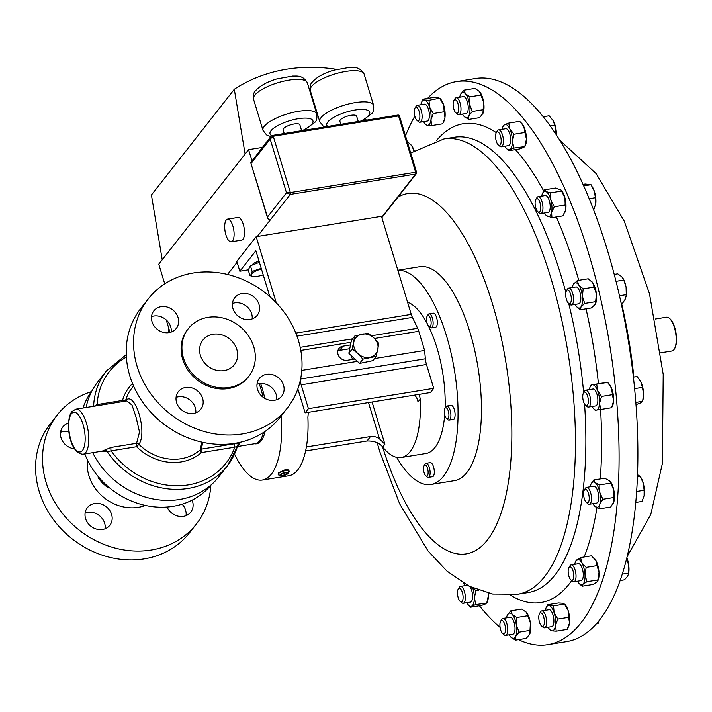 <?xml version="1.0" encoding="UTF-8"?>
<svg xmlns="http://www.w3.org/2000/svg" width="712" height="712" viewBox="0 0 712 712"><rect width="100%" height="100%" fill="white"/><g stroke="black" fill="none" stroke-linecap="round" stroke-linejoin="round"><path stroke-width="1.07" d="M85.111 513.076A14.258 12.424 -141.9 0 1 87.701 512.364A14.258 12.424 -141.9 0 1 105.118 528.767M94.643 503.517A14.258 12.424 -141.9 0 1 109.541 510.192A14.258 12.424 -141.9 0 1 109.808 525.296A14.258 12.424 -141.9 0 1 102.537 529.479A14.258 12.424 -141.9 0 1 87.629 522.795A14.258 12.424 -141.9 0 1 87.371 507.701A14.258 12.424 -141.9 0 1 94.643 503.517M60.564 432.291A14.258 12.424 -141.9 0 1 63.154 431.579A14.258 12.424 -141.9 0 1 68.931 431.881M182.139 504.203A14.258 12.424 -141.9 0 1 186.046 515.639M192.133 500.153A14.258 12.424 -141.9 0 1 190.736 512.168A14.258 12.424 -141.9 0 1 183.456 516.351A14.258 12.424 -141.9 0 1 167.08 507.033M242.035 293.531A14.258 12.424 38.1 0 0 234.755 297.714A14.258 12.424 38.1 0 0 235.022 312.817A14.258 12.424 38.1 0 0 249.921 319.501A14.258 12.424 38.1 0 0 257.201 315.318A14.258 12.424 38.1 0 0 256.934 300.215A14.258 12.424 38.1 0 0 242.035 293.531M232.459 303.463A14.258 12.424 -141.9 0 1 234.693 302.885A14.258 12.424 -141.9 0 1 252.164 318.923M161.108 306.667A14.258 12.424 38.1 0 0 153.828 310.85A14.258 12.424 38.1 0 0 154.095 325.945A14.258 12.424 38.1 0 0 168.993 332.629A14.258 12.424 38.1 0 0 176.273 328.446A14.258 12.424 38.1 0 0 176.006 313.342A14.258 12.424 38.1 0 0 161.108 306.667M151.531 316.6A14.258 12.424 -141.9 0 1 153.774 316.021A14.258 12.424 -141.9 0 1 171.236 332.05M185.654 387.453A14.258 12.424 38.1 0 0 178.374 391.636A14.258 12.424 38.1 0 0 178.641 406.739A14.258 12.424 38.1 0 0 193.539 413.414A14.258 12.424 38.1 0 0 200.82 409.231A14.258 12.424 38.1 0 0 200.553 394.137A14.258 12.424 38.1 0 0 185.654 387.453M176.078 397.385A14.258 12.424 -141.9 0 1 178.32 396.807A14.258 12.424 -141.9 0 1 195.782 412.835M266.573 374.316A14.258 12.424 38.1 0 0 259.302 378.508A14.258 12.424 38.1 0 0 259.568 393.603A14.258 12.424 38.1 0 0 274.467 400.286A14.258 12.424 38.1 0 0 281.738 396.103A14.258 12.424 38.1 0 0 281.48 381A14.258 12.424 38.1 0 0 266.573 374.316M256.996 384.257A14.258 12.424 -141.9 0 1 259.239 383.679A14.258 12.424 -141.9 0 1 276.71 399.708M213.093 334.24A19.963 17.391 38.1 0 0 202.911 340.096A19.963 17.391 38.1 0 0 203.276 361.242A19.963 17.391 38.1 0 0 224.138 370.596A19.963 17.391 38.1 0 0 234.328 364.74A19.963 17.391 38.1 0 0 233.954 343.593A19.963 17.391 38.1 0 0 213.093 334.24M288.636 471.335C289.357 469.938 288.111 469.431 284.88 469.822L278.232 473.017L278.187 474.539A5.705 1.753 163.1 0 0 278.65 474.993L280.199 475.723A4.361 1.335 163.1 0 0 282.869 475.767A4.361 1.335 163.1 0 0 288.093 473.329A4.361 1.335 163.1 0 0 285.174 472.457A4.361 1.335 163.1 0 0 280.857 474.058A4.361 1.335 163.1 0 0 280.199 475.723M288.093 473.329L288.974 471.86A5.705 1.753 163.1 0 0 289.108 471.228A5.705 1.753 163.1 0 0 285.156 470.721A5.705 1.753 163.1 0 0 278.187 474.539M57.218 414.998L50.276 423.845A88.395 77.021 38.1 0 0 51.905 517.455A88.395 77.021 38.1 0 0 144.287 558.876A88.395 77.021 38.1 0 0 189.392 532.941L196.334 524.085A88.395 77.021 -141.9 0 1 151.229 550.02A88.395 77.021 -141.9 0 1 58.847 508.599A88.395 77.021 -141.9 0 1 57.218 414.998A88.395 77.021 -141.9 0 1 91.51 391.609M91.715 391.333A75.864 66.1 38.1 0 0 82.975 408.02M84.799 453.953A75.864 66.1 38.1 0 0 173.078 506.321A75.864 66.1 38.1 0 0 211.09 484.934M424.13 465.657L425.055 464.117A7.129 2.723 80.8 0 1 426.061 463.307A7.129 2.723 80.8 0 1 429.06 466.689A7.129 2.723 80.8 0 1 428.348 477.378A7.129 2.723 80.8 0 1 427.129 476.933L425.767 475.758A5.625 2.154 80.8 0 1 424.37 473.444A5.625 2.154 80.8 0 1 424.13 465.657A5.625 2.154 80.8 0 1 427.289 467.686A5.625 2.154 80.8 0 1 427.992 474.13A5.625 2.154 80.8 0 1 425.767 475.758M428.348 477.378L432.531 476.702A7.129 2.723 -99.2 0 0 433.243 466.013A7.129 2.723 -99.2 0 0 430.244 462.622L426.061 463.307M444.92 408.377L445.837 406.837A7.129 2.723 80.8 0 1 446.851 406.027A7.129 2.723 80.8 0 1 446.958 406.018A7.129 2.723 80.8 0 1 450.705 412.773A7.129 2.723 80.8 0 1 449.13 420.098A7.129 2.723 80.8 0 1 449.023 420.116A7.129 2.723 80.8 0 1 447.919 419.653L446.558 418.478A5.625 2.154 80.8 0 1 444.493 413.627A5.625 2.154 80.8 0 1 444.92 408.377A5.625 2.154 80.8 0 1 445.801 407.727A5.625 2.154 80.8 0 1 448.774 413.165A5.625 2.154 80.8 0 1 447.43 418.843A5.625 2.154 80.8 0 1 446.558 418.478M453.206 419.439A7.129 2.723 -99.2 0 0 453.313 419.421A7.129 2.723 -99.2 0 0 454.888 412.088A7.129 2.723 -99.2 0 0 451.141 405.333A7.129 2.723 -99.2 0 0 451.025 405.351A7.129 2.723 -99.2 0 0 450.918 405.368M427.147 316.208L428.063 314.668A7.129 2.723 80.8 0 1 429.078 313.85A7.129 2.723 80.8 0 1 432.024 317.116A7.129 2.723 80.8 0 1 433.101 324.28A7.129 2.723 80.8 0 1 431.356 327.929A7.129 2.723 80.8 0 1 430.146 327.476L428.784 326.31A5.625 2.154 80.8 0 1 426.568 318.433A5.625 2.154 80.8 0 1 427.147 316.208A5.625 2.154 80.8 0 1 429.852 317.205A5.625 2.154 80.8 0 1 431.116 323.791A5.625 2.154 80.8 0 1 428.784 326.31M431.356 327.929L435.539 327.253A7.129 2.723 -99.2 0 0 437.284 323.604A7.129 2.723 -99.2 0 0 436.207 316.431A7.129 2.723 -99.2 0 0 433.261 313.173L429.078 313.85M397.857 270.257L419.662 266.724A108.366 41.447 80.8 0 1 439.028 274.334A108.366 41.447 80.8 0 1 480.76 390.888A108.366 41.447 80.8 0 1 454.381 480.662L430.974 484.463A108.366 41.447 80.8 0 1 411.607 476.853A108.366 41.447 80.8 0 1 396.691 457.362M397.875 270.337A108.366 41.447 80.8 0 1 415.621 278.134A108.366 41.447 80.8 0 1 457.353 394.688A108.366 41.447 80.8 0 1 430.974 484.463M252.511 264.962A5.705 1.753 -16.9 0 1 252.609 264.464A5.705 1.753 -16.9 0 1 259.079 261.268M261.438 269.038A9.986 3.071 163.1 0 0 251.327 274.351A9.986 3.071 163.1 0 0 253.321 276.461A9.986 3.071 163.1 0 0 263.2 274.823M259.39 262.31L250.419 265.772L252.137 271.423L251.292 274.343L249.965 275.642L253.321 276.461M207.966 317.356A38.51 33.553 -141.9 0 1 248.212 335.397A38.51 33.553 -141.9 0 1 248.924 376.185A38.51 33.553 -141.9 0 1 229.273 387.479A38.51 33.553 -141.9 0 1 189.018 369.439A38.51 33.553 -141.9 0 1 188.315 328.65A38.51 33.553 -141.9 0 1 207.966 317.356M248.924 376.185L248.096 377.235A38.51 33.553 -141.9 0 1 228.436 388.538A38.51 33.553 -141.9 0 1 188.19 370.489A38.51 33.553 -141.9 0 1 187.478 329.709L188.315 328.65M193.335 272.99A88.395 77.021 -141.9 0 1 285.717 314.41A88.395 77.021 -141.9 0 1 287.345 408.02A88.395 77.021 -141.9 0 1 242.24 433.955A88.395 77.021 -141.9 0 1 149.858 392.535A88.395 77.021 -141.9 0 1 148.23 298.933A88.395 77.021 -141.9 0 1 193.335 272.99M148.23 298.933L140.887 308.287A88.395 77.021 38.1 0 0 142.525 401.888A88.395 77.021 38.1 0 0 234.907 443.318A88.395 77.021 38.1 0 0 280.012 417.374L287.345 408.02M254.407 443.772A40.29 15.415 -99.2 0 0 261.206 440.71A40.29 15.415 -99.2 0 0 265.184 431.312M264.704 398.337A40.29 15.415 -99.2 0 0 260.601 383.528M202.715 442.312L201.389 449.13A2.741 2.554 -13.6 0 0 200.17 449.904L201.905 442.134M237.461 446.273A76.887 66.99 -141.9 0 1 227.342 465.897L237.541 446.166L234.809 447.18A2.741 1.05 80.8 0 1 234.827 443.701L239.232 443.932L239.277 444.706L237.488 446.335M83.09 454.229C68.735 453.375 65.032 420.543 71.734 411.741L75.784 409.186A22.811 8.731 80.8 0 1 87.309 426.533A22.811 8.731 80.8 0 1 85.751 452.485A22.811 8.731 80.8 0 1 83.09 454.229L102.101 451.15L111.143 447.412A2.741 1.05 -99.2 0 0 111.161 450.838L107.165 451.568L99.217 451.613M94.198 406.205L97.108 404.576L122.535 400.447A2.741 1.264 -164.5 0 0 125.597 400.571C134.933 390.007 147.749 432.202 138.893 444.332A2.741 1.976 43.4 0 0 136.579 443.291L139.525 432.059L136.134 417.446L132.031 405.137L126.78 400.918L75.784 409.186M104.379 450.162A2.741 2.421 -128.7 0 1 107.165 451.568A76.887 66.99 -141.9 0 0 188.101 488.459A76.887 66.99 -141.9 0 0 227.342 465.897L218.673 476.942A76.887 66.99 -141.9 0 1 179.442 499.504A76.887 66.99 -141.9 0 1 92.711 452.672M168.744 332.664A15.771 13.742 -141.9 0 1 168.655 327.894M226.22 220.017A11.481 4.388 -99.2 0 0 225.428 233.073A11.481 4.388 -99.2 0 0 231.231 241.795A11.481 4.388 -99.2 0 0 232.566 240.923A11.481 4.388 -99.2 0 0 233.358 227.867A11.481 4.388 -99.2 0 0 227.555 219.136A11.481 4.388 -99.2 0 0 226.22 220.017M231.231 241.795L241.635 240.113A11.481 4.388 -99.2 0 0 242.97 239.232A11.481 4.388 -99.2 0 0 243.762 226.176A11.481 4.388 -99.2 0 0 237.959 217.454L227.555 219.136M340.817 124.324L339.873 121.227A8.749 2.688 -16.9 0 1 340.265 119.972A8.749 2.688 -16.9 0 1 349.2 115.638A8.749 2.688 -16.9 0 1 356.623 116.136L358.252 121.494M284.204 133.509L283.109 129.904A8.749 2.688 -16.9 0 1 283.501 128.658A8.749 2.688 -16.9 0 1 292.436 124.324A8.749 2.688 -16.9 0 1 299.85 124.823L301.63 130.679M547.822 644.627L566.619 641.583A285.183 109.078 -99.2 0 0 635.166 394.546A285.183 109.078 -99.2 0 0 475.269 78.569L456.472 81.622A285.183 109.078 80.8 0 1 591.485 263.128A285.183 109.078 80.8 0 1 600.706 585.433A285.183 109.078 80.8 0 1 547.822 644.627A285.183 109.078 80.8 0 1 518.496 639.607M660.807 352.796L671.941 350.989A17.115 6.542 -99.2 0 0 674.362 349.04A17.115 6.542 -99.2 0 0 676.053 336.171A17.115 6.542 -99.2 0 0 669.378 318.291A17.115 6.542 -99.2 0 0 666.459 317.214L655.209 319.038M669.378 318.291L669.992 318.825A16.429 6.283 80.8 0 1 676.4 335.984A16.429 6.283 80.8 0 1 674.78 348.346L674.362 349.04M496.3 132.592L497.332 130.857A8.553 3.275 80.8 0 1 497.697 130.367A8.553 3.275 80.8 0 1 498.551 129.878A8.553 3.275 80.8 0 1 502.921 136.606A8.553 3.275 80.8 0 1 502.138 146.28A8.553 3.275 80.8 0 1 501.293 146.77A8.553 3.275 80.8 0 1 499.833 146.227L498.293 144.91A6.853 2.626 80.8 0 1 495.783 138.991A6.853 2.626 80.8 0 1 496.3 132.592A6.853 2.626 80.8 0 1 496.593 132.201A6.853 2.626 80.8 0 1 500.545 136.277A6.853 2.626 80.8 0 1 500.153 144.954A6.853 2.626 80.8 0 1 498.293 144.91M501.293 146.77L508.537 145.595A8.553 3.275 -99.2 0 0 509.392 145.106A8.553 3.275 -99.2 0 0 510.175 135.431A8.553 3.275 -99.2 0 0 505.805 128.703L498.551 129.878M584.347 490.078L585.38 488.343A8.553 3.275 80.8 0 1 586.599 487.373A8.553 3.275 80.8 0 1 590.684 492.944A8.553 3.275 80.8 0 1 589.34 504.265A8.553 3.275 80.8 0 1 587.881 503.722L586.341 502.405A6.853 2.626 80.8 0 1 584.24 498.373A6.853 2.626 80.8 0 1 584.347 490.078A6.853 2.626 80.8 0 1 588.593 493.763A6.853 2.626 80.8 0 1 588.94 500.91A6.853 2.626 80.8 0 1 586.341 502.405M589.34 504.265L596.585 503.081A8.553 3.275 -99.2 0 0 597.938 491.769A8.553 3.275 -99.2 0 0 593.852 486.198L586.599 487.373M458.208 589.1L459.249 587.364A8.553 3.275 80.8 0 1 459.605 586.875A8.553 3.275 80.8 0 1 460.459 586.385A8.553 3.275 80.8 0 1 464.838 593.114A8.553 3.275 80.8 0 1 464.055 602.788A8.553 3.275 80.8 0 1 463.201 603.278A8.553 3.275 80.8 0 1 461.741 602.735L460.21 601.418A6.853 2.626 80.8 0 1 457.691 595.499A6.853 2.626 80.8 0 1 458.208 589.1A6.853 2.626 80.8 0 1 458.501 588.708A6.853 2.626 80.8 0 1 462.453 592.776A6.853 2.626 80.8 0 1 462.061 601.462A6.853 2.626 80.8 0 1 460.21 601.418M463.201 603.278L470.454 602.103A8.553 3.275 -99.2 0 0 471.299 601.613A8.553 3.275 -99.2 0 0 472.501 594.645A8.553 3.275 -99.2 0 0 469.92 586.581M568.906 567.589L569.947 565.853A8.553 3.275 80.8 0 1 571.158 564.883A8.553 3.275 80.8 0 1 575.883 573.721A8.553 3.275 80.8 0 1 573.899 581.775A8.553 3.275 80.8 0 1 572.439 581.232L570.908 579.915A6.853 2.626 80.8 0 1 568.283 573.267A6.853 2.626 80.8 0 1 568.906 567.589A6.853 2.626 80.8 0 1 571.602 567.847A6.853 2.626 80.8 0 1 573.667 573.89A6.853 2.626 80.8 0 1 570.908 579.915M573.899 581.775L581.152 580.6A8.553 3.275 -99.2 0 0 583.137 572.546A8.553 3.275 -99.2 0 0 578.411 563.708L571.158 564.883M535.833 199.422L536.866 197.687A8.553 3.275 80.8 0 1 538.085 196.708A8.553 3.275 80.8 0 1 538.441 196.708A8.553 3.275 80.8 0 1 542.749 205.092A8.553 3.275 80.8 0 1 540.826 213.6A8.553 3.275 80.8 0 1 540.461 213.609A8.553 3.275 80.8 0 1 539.367 213.057L537.827 211.74A6.853 2.626 80.8 0 1 535.317 205.83A6.853 2.626 80.8 0 1 535.833 199.422A6.853 2.626 80.8 0 1 537.088 198.63A6.853 2.626 80.8 0 1 540.595 205.724A6.853 2.626 80.8 0 1 538.717 212.185A6.853 2.626 80.8 0 1 537.827 211.74M540.826 213.6L548.071 212.425A8.553 3.275 -99.2 0 0 550.002 203.917A8.553 3.275 -99.2 0 0 545.695 195.524A8.553 3.275 -99.2 0 0 545.33 195.533L538.085 196.708M539.509 613.628L540.55 611.893A8.553 3.275 80.8 0 1 541.761 610.914A8.553 3.275 80.8 0 1 546.629 622.956A8.553 3.275 80.8 0 1 544.502 627.806A8.553 3.275 80.8 0 1 543.042 627.263L541.512 625.946A6.853 2.626 80.8 0 1 538.788 616.734A6.853 2.626 80.8 0 1 539.509 613.628A6.853 2.626 80.8 0 1 542.731 614.705A6.853 2.626 80.8 0 1 544.377 622.493A6.853 2.626 80.8 0 1 541.512 625.946M544.502 627.806L551.756 626.631A8.553 3.275 -99.2 0 0 553.874 621.781A8.553 3.275 -99.2 0 0 549.014 609.739L541.761 610.914M414.998 108.055L416.031 106.319A8.553 3.275 80.8 0 1 417.241 105.349A8.553 3.275 80.8 0 1 422.109 117.391A8.553 3.275 80.8 0 1 419.982 122.233A8.553 3.275 80.8 0 1 418.522 121.699L416.992 120.373A6.853 2.626 80.8 0 1 414.268 111.161A6.853 2.626 80.8 0 1 414.998 108.055A6.853 2.626 80.8 0 1 418.211 109.132A6.853 2.626 80.8 0 1 419.866 116.928A6.853 2.626 80.8 0 1 416.992 120.373M419.982 122.233L427.236 121.058A8.553 3.275 -99.2 0 0 429.363 116.207A8.553 3.275 -99.2 0 0 424.494 104.166L417.241 105.349M566.449 290.825L567.482 289.09A8.553 3.275 80.8 0 1 568.701 288.12A8.553 3.275 80.8 0 1 570.419 288.903A8.553 3.275 80.8 0 1 573.534 298.15A8.553 3.275 80.8 0 1 571.433 305.012A8.553 3.275 80.8 0 1 569.974 304.469L568.443 303.152A6.853 2.626 80.8 0 1 568.238 302.956A6.853 2.626 80.8 0 1 565.889 296.984A6.853 2.626 80.8 0 1 566.449 290.825A6.853 2.626 80.8 0 1 568.799 290.674A6.853 2.626 80.8 0 1 571.327 299.467A6.853 2.626 80.8 0 1 568.443 303.152M571.433 305.012L578.687 303.828A8.553 3.275 -99.2 0 0 580.787 296.975A8.553 3.275 -99.2 0 0 577.672 287.728A8.553 3.275 -99.2 0 0 575.946 286.945L568.701 288.12M500.643 621.176L501.675 619.44A8.553 3.275 80.8 0 1 502.894 618.47A8.553 3.275 80.8 0 1 506.855 623.614A8.553 3.275 80.8 0 1 507.353 633.164A8.553 3.275 80.8 0 1 505.636 635.362A8.553 3.275 80.8 0 1 504.176 634.819L502.636 633.502A6.853 2.626 80.8 0 1 500.233 622.154A6.853 2.626 80.8 0 1 500.643 621.176A6.853 2.626 80.8 0 1 504.336 623.258A6.853 2.626 80.8 0 1 505.191 632.176A6.853 2.626 80.8 0 1 502.636 633.502M505.636 635.362L512.88 634.178A8.553 3.275 -99.2 0 0 514.607 631.989A8.553 3.275 -99.2 0 0 514.108 622.439A8.553 3.275 -99.2 0 0 510.148 617.295L502.894 618.47M453.864 100.508L454.906 98.772A8.553 3.275 80.8 0 1 456.116 97.793A8.553 3.275 80.8 0 1 460.077 102.937A8.553 3.275 80.8 0 1 460.575 112.496A8.553 3.275 80.8 0 1 458.857 114.685A8.553 3.275 80.8 0 1 457.398 114.142L455.867 112.825A6.853 2.626 80.8 0 1 453.455 101.478A6.853 2.626 80.8 0 1 453.864 100.508A6.853 2.626 80.8 0 1 457.567 102.581A6.853 2.626 80.8 0 1 458.412 111.499A6.853 2.626 80.8 0 1 455.867 112.825M458.857 114.685L466.111 113.511A8.553 3.275 -99.2 0 0 467.828 111.321A8.553 3.275 -99.2 0 0 467.33 101.763A8.553 3.275 -99.2 0 0 463.37 96.618L456.116 97.793M583.484 392.899L584.516 391.155A8.553 3.275 80.8 0 1 585.736 390.185A8.553 3.275 80.8 0 1 588.762 392.926A8.553 3.275 80.8 0 1 590.613 401.808A8.553 3.275 80.8 0 1 588.477 407.077A8.553 3.275 80.8 0 1 587.017 406.534L585.478 405.217A6.853 2.626 80.8 0 1 584.223 403.446A6.853 2.626 80.8 0 1 583.484 392.899A6.853 2.626 80.8 0 1 586.884 394.315A6.853 2.626 80.8 0 1 588.272 402.698A6.853 2.626 80.8 0 1 585.478 405.217M588.477 407.077L595.721 405.902A8.553 3.275 -99.2 0 0 597.857 400.633A8.553 3.275 -99.2 0 0 596.015 391.751A8.553 3.275 -99.2 0 0 592.989 389.01L585.736 390.185M500.1 627.406A285.183 109.078 80.8 0 1 479.407 605.779M464.375 584.534A285.183 109.078 80.8 0 1 463.476 583.11M305.59 450.954L367.027 440.986C374.209 440.844 379.434 442.846 382.691 447.002A77.003 29.45 -99.2 0 0 401.185 457.513L425.945 453.5A77.003 29.45 -99.2 0 0 434.916 447.599A77.003 29.45 -99.2 0 0 444.724 414.767M401.185 457.513A77.003 29.45 -99.2 0 0 410.157 451.613A77.003 29.45 -99.2 0 0 420.258 399.103L419.252 394.341M308.323 412.337L307.895 417.339A77.003 29.45 80.8 0 1 297.794 469.849A77.003 29.45 80.8 0 1 288.823 475.749L262.399 480.03A77.003 29.45 80.8 0 1 234.542 454.105M281.124 415.959A77.003 29.45 80.8 0 1 271.361 474.139A77.003 29.45 80.8 0 1 262.399 480.03M445.107 408.065A77.003 29.45 -99.2 0 0 428.401 325.909M427.28 323.729A77.003 29.45 -99.2 0 0 407.54 302.146M504.933 146.174A12.825 4.904 -99.2 0 0 506.65 148.63A12.825 4.904 -99.2 0 0 509.792 149.618A12.825 4.904 -99.2 0 0 512.426 141.385A12.825 4.904 -99.2 0 0 509.81 128.916L513.993 134.23L524.895 132.468L523.836 126.638A12.825 4.904 -99.2 0 0 521.718 123.39L519.644 121.325L508.742 123.096L509.81 128.916A12.825 4.904 -99.2 0 0 504.55 124.68A12.825 4.904 -99.2 0 0 503.046 126.416A12.825 4.904 -99.2 0 0 502.191 129.29M520.775 122.428L523.836 126.638A12.825 4.904 80.8 0 1 526.453 139.107A12.825 4.904 80.8 0 1 525.322 145.595L524.86 146.547L513.984 148.034L509.792 149.618L508.724 150.695L506.65 148.63M488.263 593.158A12.825 4.904 80.8 0 1 488.361 595.615A12.825 4.904 80.8 0 1 487.231 602.103L486.777 603.055L475.892 604.541L471.7 606.126A12.825 4.904 -99.2 0 0 474.343 597.893A12.825 4.904 -99.2 0 0 472.706 587.881M544.466 213.013A12.825 4.904 -99.2 0 0 546.184 215.46A12.825 4.904 -99.2 0 0 547.386 216.386A12.825 4.904 -99.2 0 0 551.56 212.47A12.825 4.904 -99.2 0 0 550.883 200.063L554.283 206.774L565.186 205.011L564.91 197.794A12.825 4.904 -99.2 0 0 561.252 190.22A12.825 4.904 -99.2 0 0 561.083 190.06M542.678 193.068L544.573 189.801L555.476 188.03L560.994 189.962L564.91 197.794A12.825 4.904 80.8 0 1 565.586 210.191A12.825 4.904 80.8 0 1 564.856 212.434A12.825 4.904 80.8 0 1 564.758 212.621M546.264 607.461L547.662 604.711L558.564 602.948L563.058 603.269L564.928 604.426A12.825 4.904 80.8 0 1 568.132 610.46A12.825 4.904 80.8 0 1 569.484 623.098L567.135 629.381L556.232 631.152L551.738 630.823A12.825 4.904 -99.2 0 0 555.467 625.376A12.825 4.904 -99.2 0 0 554.114 612.729A12.825 4.904 -99.2 0 0 549.032 605.547A12.825 4.904 -99.2 0 0 546.264 607.461A12.825 4.904 -99.2 0 0 545.41 610.326M568.007 627.726L568.532 626.64A12.825 4.904 -99.2 0 0 569.484 623.098L568.719 617.322L557.816 619.093L555.467 625.376L556.232 631.152M591.797 281.56A12.825 4.904 80.8 0 1 591.868 281.632A12.825 4.904 80.8 0 1 592.713 282.664L594.084 287.07L583.181 288.841L582.398 296.388A12.825 4.904 -99.2 0 0 578.687 284.942A12.825 4.904 -99.2 0 0 573.605 283.937A12.825 4.904 -99.2 0 0 573.196 284.658A12.825 4.904 -99.2 0 0 572.341 287.523M575.082 304.416A12.825 4.904 -99.2 0 0 575.946 305.831A12.825 4.904 -99.2 0 0 576.8 306.872A12.825 4.904 -99.2 0 0 581.028 306.836A12.825 4.904 -99.2 0 0 582.398 296.388L584.739 303.437L595.641 301.666L596.425 294.109A12.825 4.904 -99.2 0 0 592.713 282.664L588.219 278.766L577.316 280.537L578.687 284.942L583.181 288.841M594.084 287.07L596.425 294.109A12.825 4.904 80.8 0 1 595.472 303.837A12.825 4.904 80.8 0 1 595.437 303.899M462.506 114.098A12.825 4.904 -99.2 0 0 464.046 116.359A12.825 4.904 -99.2 0 0 464.215 116.545A12.825 4.904 -99.2 0 0 468.905 115.7A12.825 4.904 -99.2 0 0 469.6 104.406A12.825 4.904 -99.2 0 0 465.434 93.77L470 96.841L480.903 95.07L479.461 91.492A12.825 4.904 -99.2 0 0 479.283 91.305A12.825 4.904 -99.2 0 0 479.247 91.269M479.283 91.305L479.461 91.492A12.825 4.904 80.8 0 1 483.626 102.127A12.825 4.904 80.8 0 1 482.932 113.431A12.825 4.904 80.8 0 1 482.887 113.519A12.825 4.904 80.8 0 1 482.869 113.555M590.23 386.723L591.102 384.916L602.005 383.145L607.621 382.388L608.902 383.697A12.825 4.904 80.8 0 1 611.59 388.28L612.436 394.671L601.533 396.442L599.566 403.215A12.825 4.904 -99.2 0 0 597.564 390.55A12.825 4.904 -99.2 0 0 592.348 384.792A12.825 4.904 -99.2 0 0 590.23 386.723A12.825 4.904 -99.2 0 0 589.376 389.598M592.117 406.481A12.825 4.904 -99.2 0 0 593.835 408.937A12.825 4.904 -99.2 0 0 596.362 410.121A12.825 4.904 -99.2 0 0 599.566 403.215L600.723 409.48L611.626 407.718L613.593 400.936A12.825 4.904 -99.2 0 0 611.59 388.28L607.621 382.388L596.718 384.16L597.564 390.55L601.533 396.442M612.436 394.671L613.593 400.936A12.825 4.904 80.8 0 1 612.507 405.902L611.626 407.718M405.493 135.805A285.183 109.078 80.8 0 1 414.829 116.118M427.538 98.425A285.183 109.078 80.8 0 1 456.472 81.622M526.061 611.982L526.052 611.973A12.825 4.904 80.8 0 1 526.061 611.982A12.825 4.904 80.8 0 1 526.23 612.169A12.825 4.904 80.8 0 1 530.404 622.804A12.825 4.904 80.8 0 1 529.701 634.098L529.666 634.187A12.825 4.904 -99.2 0 0 529.701 634.098L526.293 638.335L515.39 640.106L510.816 637.035A12.825 4.904 -99.2 0 0 510.993 637.222A12.825 4.904 -99.2 0 0 515.684 636.377A12.825 4.904 -99.2 0 0 516.378 625.083A12.825 4.904 -99.2 0 0 512.213 614.438A12.825 4.904 -99.2 0 0 507.389 615.008A12.825 4.904 -99.2 0 0 507.344 615.097A12.825 4.904 -99.2 0 0 506.535 617.874M421.744 101.887L423.142 99.146L424.512 99.974L429.007 100.294L439.758 98.185L440.417 98.861A12.825 4.904 80.8 0 1 443.612 104.886A12.825 4.904 80.8 0 1 444.964 117.525A12.825 4.904 80.8 0 1 444.012 121.067L442.615 123.808L431.712 125.579L427.218 125.259A12.825 4.904 -99.2 0 0 430.947 119.803A12.825 4.904 -99.2 0 0 429.594 107.165A12.825 4.904 -99.2 0 0 424.512 99.974A12.825 4.904 -99.2 0 0 421.744 101.887A12.825 4.904 -99.2 0 0 420.89 104.753M410.851 144.723A12.825 4.904 80.8 0 1 411.02 144.892A12.825 4.904 80.8 0 1 412.515 146.957A12.825 4.904 80.8 0 1 414.126 150.624M594.155 558.226A12.825 4.904 80.8 0 1 594.324 558.395A12.825 4.904 80.8 0 1 595.819 560.46A12.825 4.904 80.8 0 1 599.014 572.519L597.849 579.933L586.946 581.704L582.977 584.214A12.825 4.904 -99.2 0 0 584.997 574.798A12.825 4.904 -99.2 0 0 581.802 562.729A12.825 4.904 -99.2 0 0 576.587 560.086A12.825 4.904 -99.2 0 0 575.652 561.421A12.825 4.904 -99.2 0 0 574.807 564.287M597.804 580.858A12.825 4.904 -99.2 0 0 597.929 580.6A12.825 4.904 -99.2 0 0 599.014 572.519L597.065 565.613L586.163 567.384L584.997 574.798L586.946 581.704M609.73 480.849A12.825 4.904 80.8 0 1 609.766 480.885A12.825 4.904 80.8 0 1 613.797 490.061L613.753 497.51L602.85 499.281L599.771 504.283A12.825 4.904 -99.2 0 0 599.78 492.339A12.825 4.904 -99.2 0 0 595.223 482.692A12.825 4.904 -99.2 0 0 591.093 483.911A12.825 4.904 -99.2 0 0 590.666 484.997A12.825 4.904 -99.2 0 0 590.239 486.777M592.98 503.669A12.825 4.904 -99.2 0 0 594.698 506.125A12.825 4.904 -99.2 0 0 595.214 506.588A12.825 4.904 -99.2 0 0 599.771 504.283L599.807 508.786L610.709 507.015L613.797 502.013A12.825 4.904 -99.2 0 0 613.797 490.061L610.727 483.11L599.824 484.881L599.78 492.339L602.85 499.281M613.753 497.51L613.797 502.013A12.825 4.904 80.8 0 1 613.37 503.09A12.825 4.904 80.8 0 1 613.335 503.162M591.102 384.916L596.718 384.16M600.723 409.48L595.116 410.245L593.835 408.937M460.575 94.429L463.984 90.184L465.434 93.77A12.825 4.904 -99.2 0 0 460.611 94.34A12.825 4.904 -99.2 0 0 460.575 94.429A12.825 4.904 -99.2 0 0 459.765 97.206M470 96.841L469.6 104.406L472.314 111.464L468.905 115.7L468.612 119.429L464.046 116.359M479.461 91.492L474.886 88.421L463.984 90.184M480.903 95.07L483.626 102.127L482.932 113.431L479.514 117.667L468.612 119.429M483.226 109.692L472.314 111.464M509.276 634.766A12.825 4.904 -99.2 0 0 510.816 637.035M507.344 615.097L510.762 610.86L512.213 614.438L516.779 617.518L516.378 625.083L519.092 632.14L515.684 636.377L515.39 640.106M510.762 610.86L521.665 609.089L526.23 612.169L527.681 615.747L530.404 622.804L529.995 630.369L519.092 632.14M529.995 630.369L529.701 634.098M527.681 615.747L516.779 617.518M573.196 284.658L577.316 280.537M584.739 303.437L581.028 306.836L580.44 309.729L576.8 306.872M595.641 301.666L595.054 304.558L591.343 307.958L580.44 309.729M595.472 303.837L595.054 304.558M423.631 121.645A12.825 4.904 -99.2 0 0 425.349 124.093A12.825 4.904 -99.2 0 0 427.218 125.259L425.847 124.422M429.007 100.294L429.594 107.165L433.297 113.519L430.947 119.803L431.712 125.579M433.297 113.519L444.199 111.748L443.612 104.886L439.909 98.532L438.539 97.695L434.044 97.375L423.142 99.146M444.199 111.748L444.964 117.525L443.487 122.161M548.151 627.219A12.825 4.904 -99.2 0 0 549.869 629.666A12.825 4.904 -99.2 0 0 551.738 630.823L550.367 629.995M547.662 604.711L549.032 605.547L553.527 605.868L554.114 612.729L557.816 619.093M553.527 605.868L564.429 604.105L568.132 610.46L568.719 617.322M411.403 152.493L410.602 152.626M411.02 144.892L408.154 142.302L407.504 142.409M410.584 144.447L412.515 146.957L413.725 150.891M544.573 189.801L546.024 191.581L550.598 192.845L550.883 200.063A12.825 4.904 -99.2 0 0 546.024 191.581A12.825 4.904 -99.2 0 0 542.58 193.255A12.825 4.904 -99.2 0 0 541.85 195.489A12.825 4.904 -99.2 0 0 541.725 196.12M554.283 206.774L551.56 212.47L551.951 217.658L546.344 215.62M561.501 191.083L550.598 192.845M565.186 205.011L565.586 210.191L562.854 215.887L551.951 217.658M577.548 581.179A12.825 4.904 -99.2 0 0 577.761 581.571A12.825 4.904 -99.2 0 0 579.257 583.635A12.825 4.904 -99.2 0 0 582.977 584.214L582.122 586.216L579.426 583.804M575.786 561.172L580.556 557.576L581.802 562.729L586.163 567.384M580.556 557.576L591.458 555.805L595.819 560.46L597.065 565.613M582.122 586.216L593.025 584.454L596.994 581.935L597.849 579.933M466.849 602.681A12.825 4.904 -99.2 0 0 468.558 605.138A12.825 4.904 -99.2 0 0 471.7 606.126L470.632 607.202L468.558 605.138M464.616 583.769A12.825 4.904 -99.2 0 0 464.108 585.798M473.533 588.254L475.91 590.737L474.343 597.893L475.892 604.541M488.147 593.132L488.361 595.615L486.803 602.77L485.726 603.847L481.534 605.431L470.632 607.202M478.642 590.293L475.91 590.737M591.093 483.911L593.755 479.986L595.223 482.692L599.824 484.881M599.807 508.786L594.698 506.125M593.755 479.986L604.657 478.215L609.766 480.885M609.25 480.413L610.727 483.11M503.482 125.757L504.55 124.68L508.742 123.096M513.993 134.23L512.426 141.385L513.984 148.034M524.895 132.468L526.453 139.107L524.886 146.263L523.818 147.34L519.627 148.924L508.724 150.695M635.825 402.413L642.625 401.31L641.094 402.707L636.003 404.683M634.606 388.627L642.438 387.355L643.577 394.163L642.625 401.31M633.386 377.137L637.089 376.532L640.809 381.774L642.438 387.355M643.159 398.907A12.825 4.904 -99.2 0 0 643.221 398.578A12.825 4.904 -99.2 0 0 643.577 394.163A12.825 4.904 80.8 0 0 640.809 381.774A12.825 4.904 -99.2 0 0 640.364 380.938A12.825 4.904 -99.2 0 0 640.311 380.849M619.458 295.756L626.284 294.643L625.554 298.657L622.742 303.009L621.14 303.276M615.978 281.32L623.783 280.056L626.079 287.185L626.284 294.643M614.207 274.405L617.74 273.835L621.807 276.772L623.783 280.056M623.196 278.65A12.825 4.904 80.8 0 1 623.329 278.864A12.825 4.904 80.8 0 1 626.079 287.185A12.825 4.904 -99.2 0 1 626.186 296.512L626.124 296.824M596.709 623.49L598.24 623.24L596.514 623.685M598.917 620.891L598.24 623.24M589.136 198.719L595.437 197.696L595.793 203.685L593.648 210.085M583.653 185.885L591.013 184.684L594.271 191.021L595.437 197.696M582.977 184.372L585.202 184.007L591.013 184.684M595.561 205.145A12.825 4.904 -99.2 0 0 595.57 205.1A12.825 4.904 -99.2 0 0 595.793 203.685A12.825 4.904 -99.2 0 0 594.271 191.021A12.825 4.904 80.8 0 0 592.713 187.461L592.393 186.909M620.161 580.511L624.451 579.817L627.575 576.284L628.5 574.014L628.616 573.089L622.306 574.112M626.711 558.484L628.776 565.604L628.616 573.089M628.5 574.014L628.652 573.276A12.825 4.904 80.8 0 0 628.776 565.604A12.825 4.904 -99.2 0 0 626.863 557.879M635.798 502.449L641.984 501.444L644.084 495.766A12.825 4.904 -99.2 0 0 644.102 495.686L644.138 490.257L636.67 491.467M637.445 476.942L640.293 476.479L641.227 478.117A12.825 4.904 -99.2 0 1 643.256 483.199L644.138 490.257M637.534 474.717L640.293 476.479L643.256 483.199A12.825 4.904 80.8 0 1 644.102 495.686M550.145 125.962L554.79 125.214L556.357 135.004M543.131 116.741L549.112 115.771L553.171 120.622A12.825 4.904 -99.2 0 1 556.33 132.245A12.825 4.904 -99.2 0 1 556.384 135.049M553.002 120.319L554.79 125.214M374.503 358.581L424.601 350.446L418.79 331.294A11.41 4.361 80.8 0 0 417.632 328.276L412.417 317.401A11.41 4.361 -99.2 0 1 411.26 314.384L381.472 216.332L257.317 236.482L270.026 220.266L267.685 218.442L267.498 216.991L286.491 192.765L290.318 194.394L270.026 220.266M227.537 274.458L237.105 262.247M167.267 320.961L166.75 321.628L170.026 332.415M251.906 160.645L248.568 149.645L245.115 154.05L234.301 89.276A160.841 140.148 -141.9 0 1 336.625 69.411M164.748 283.857L158.767 264.17L245.115 154.05M162.22 259.764L151.416 194.981L234.301 89.276M399.432 116.261L399.494 116.056A1.424 1.424 0 0 0 397.901 115.059L272.589 135.396A1.424 0.543 80.8 0 0 272.42 135.502L270.872 136.464L270.177 139.071L286.491 192.765L290.354 192.543L415.666 172.215L398.56 115.922L273.248 136.25L290.354 192.543A1.424 0.543 80.8 0 1 290.318 194.394L415.63 174.057A1.424 0.543 -99.2 0 0 415.666 172.215L416.6 172.349L399.494 116.056L398.56 115.922A1.424 0.543 -99.2 0 0 397.901 115.059A1.424 0.543 -99.2 0 0 397.732 115.175M251.185 163.297L270.177 139.071L273.248 136.25A1.424 0.543 80.8 0 0 272.589 135.396L270.872 136.464L250.74 162.665L267.498 216.991M262.283 147.42L248.568 149.645M366.199 120.203L365.621 118.806M257.317 236.482L256.169 236.669L276.265 302.831M248.319 269.839L239.828 271.219L236.82 261.331L256.169 236.669M86.108 407.513A76.887 66.99 -141.9 0 1 97.669 382.059L106.328 371.014A76.887 66.99 -141.9 0 0 93.61 406.294M138.893 444.332L136.588 446.709L111.161 450.838A74.146 64.605 -141.9 0 0 179.166 485.762A74.146 64.605 -141.9 0 0 234.809 447.18L201.371 452.601A2.741 1.326 48.8 0 1 200.17 449.904A46.244 40.299 -141.9 0 1 181.079 458.715A46.244 40.299 -141.9 0 1 138.893 444.332M237.523 446.104A2.741 2.474 -138.6 0 1 237.924 445.454L237.924 445.454A2.741 2.474 -138.6 0 1 239.277 444.706M126.371 357.068A74.146 64.605 -141.9 0 0 97.108 404.576A2.741 1.05 -99.2 0 0 97.58 405.653M133.598 386.055A46.244 40.299 -141.9 0 0 125.597 400.571A2.741 2.154 -120.4 0 1 125.356 401.15M416.636 397.252L418.051 401.915L417.543 399.441L414.963 395.035M306.365 446.958L370.507 436.554A11.41 9.941 -141.9 0 1 379.523 438.912L384.898 444.199L382.691 447.002M359.56 363.432L362.915 359.151L376.23 356.374L372.874 360.655L359.56 363.432L348.853 353.241L350.518 344.937L342.953 346.166A7.761 6.755 38.1 0 0 339.001 348.444A7.761 6.755 38.1 0 0 339.143 356.659A7.761 6.755 38.1 0 0 347.251 360.29L354.95 359.044M350.518 344.937L351.452 340.274L354.807 335.993L352.209 348.96L357.913 353.615L362.915 359.151M357.38 361.358L301.799 370.373M349.761 348.72L339.668 350.357A7.761 6.755 38.1 0 0 337.844 350.927M424.601 350.446L425.375 358.786A11.41 4.361 -99.2 0 0 426.488 364.491L433.724 388.334L308.421 408.661L305.137 412.862L297.856 388.912M300.25 380.626A11.41 4.361 -99.2 0 0 301.176 384.818L308.421 408.661M433.724 388.334L430.44 392.526L305.137 412.862M269.812 296.61L255.884 250.749L239.828 271.219M353.027 359.355A8.553 7.458 -141.9 0 1 350.882 355.172M348.853 353.241L352.209 348.96M376.23 356.374L378.828 343.407L373.827 337.871L368.122 333.216L354.807 335.993M373.827 337.871A12.825 11.17 -141.9 0 1 377.876 349.45A12.825 11.17 -141.9 0 1 369.92 357.317A12.825 11.17 -141.9 0 1 357.913 353.615A12.825 11.17 38.1 0 1 353.855 342.036A12.825 11.17 -141.9 0 1 361.812 334.159A12.825 11.17 -141.9 0 1 373.827 337.871M252.137 271.423L261.233 268.353M250.419 265.772L248.248 269.982L249.965 275.642M74.493 448.8A14.258 12.424 -141.9 0 1 62.131 440.452A14.258 12.424 -141.9 0 1 62.825 426.915A14.258 12.424 -141.9 0 1 68.512 423.088M210.877 485.201A88.395 77.021 -141.9 0 1 196.334 524.085M108.785 487.213L107.29 487.302L102.394 482.985L98.123 477.886L98.336 476.711M98.701 477.147L98.123 477.886M107.93 486.483L107.29 487.302M287.061 473.569L286.295 472.759L283.251 473.293L280.982 474.646L281.747 475.465L284.782 474.922L287.061 473.569M284.239 473.124L284.782 474.922M281.418 474.388L281.747 475.465M87.478 460.041A41.527 36.178 38.1 0 0 138.261 507.344A41.527 36.178 38.1 0 0 145.373 505.44M82.494 450.393A20.078 7.681 -99.2 0 0 83.019 424.361A20.078 7.681 -99.2 0 0 71.387 413.832A20.078 7.681 -99.2 0 0 70.862 439.865A20.078 7.681 -99.2 0 0 82.494 450.393M237.434 446.522L255.208 443.638A39.925 15.272 -99.2 0 0 259.862 440.586A39.925 15.272 -99.2 0 0 263.511 432.433M263.048 397.225A39.925 15.272 -99.2 0 0 259.168 383.688M111.143 447.412L136.579 443.291A2.741 1.05 -99.2 0 0 136.588 446.709A48.897 42.604 -141.9 0 0 201.371 452.601A2.741 1.05 80.8 0 1 201.389 449.13L234.827 443.701M311.553 86.49A28.124 8.642 163.1 0 0 310.29 90.504C309.88 86.303 310.539 83.509 312.265 82.129C316.689 77.154 323.827 73.194 333.661 70.239L349.681 67.373C352.173 67.782 359.275 65.584 364.117 74.155A28.124 8.642 163.1 0 0 340.274 72.553A28.124 8.642 163.1 0 0 311.553 86.49M360.806 121.085A22.419 6.889 163.1 0 0 368.7 115.362A22.419 6.889 163.1 0 0 355.039 110.022A22.419 6.889 163.1 0 0 327.796 122.001A22.419 6.889 163.1 0 0 327.707 126.451M310.29 90.504L319.759 121.663A28.124 8.642 -16.9 0 1 321.023 117.649A28.124 8.642 -16.9 0 1 349.734 103.712A28.124 8.642 -16.9 0 1 373.586 105.314L364.117 74.155M254.78 95.168A28.124 8.642 163.1 0 0 253.525 99.191C253.107 94.99 253.766 92.195 255.492 90.807C259.925 85.832 267.053 81.871 276.888 78.925L292.917 76.05C295.4 76.46 302.502 74.262 307.344 82.832A28.124 8.642 163.1 0 0 283.501 81.239A28.124 8.642 163.1 0 0 254.78 95.168M302.422 130.554A22.419 6.889 163.1 0 0 311.927 124.048A22.419 6.889 163.1 0 0 298.266 118.708A22.419 6.889 163.1 0 0 271.032 130.679A22.419 6.889 163.1 0 0 271.815 135.663M253.525 99.191L262.986 130.349A28.124 8.642 -16.9 0 1 264.25 126.335A28.124 8.642 -16.9 0 1 292.97 112.398A28.124 8.642 -16.9 0 1 316.813 113.991L307.344 82.832M633.858 377.057A230.617 88.208 -99.2 0 0 621.54 303.205M410.717 152.991L443.95 138.938L454.354 137.256A230.617 88.208 80.8 0 1 565.88 292.498M568.683 303.348A230.617 88.208 80.8 0 1 583.644 392.623M584.561 404.06A230.617 88.208 80.8 0 1 570.979 544.662A230.617 88.208 80.8 0 1 528.224 592.526L517.82 594.208A230.617 88.208 80.8 0 0 560.575 546.344A230.617 88.208 80.8 0 0 553.126 285.708A230.617 88.208 80.8 0 0 443.95 138.938M436.492 140.54A242.525 92.765 80.8 0 1 496.282 132.619M515.417 149.609A242.525 92.765 80.8 0 1 543.754 191.056M556.339 216.946A242.525 92.765 80.8 0 1 578.749 280.305M586.021 308.821A242.525 92.765 80.8 0 1 598.445 383.724M600.572 409.507A242.525 92.765 80.8 0 1 600.269 478.927M596.95 507.656A242.525 92.765 80.8 0 1 585.958 552.183A242.525 92.765 80.8 0 1 584.125 556.998M397.901 197.18A182.521 69.812 80.8 0 1 490.443 297.331A182.521 69.812 80.8 0 1 500.091 515.969A182.521 69.812 80.8 0 1 382.593 446.878M571.709 580.609A242.525 92.765 80.8 0 1 510.237 595.045M636.074 405.662A230.617 88.208 -99.2 0 0 636.021 404.674M381.748 217.258L415.63 174.057A1.424 1.246 -141.9 0 0 416.351 173.639A1.424 1.424 0 0 0 416.6 172.349L416.529 172.553A1.424 1.246 -141.9 0 1 416.351 173.639L381.863 217.632M123.007 401.532A2.741 1.05 -99.2 0 1 122.535 400.447A48.897 42.604 -141.9 0 1 132.521 383.51M372.073 401.995L384.898 444.199M420.258 399.103L418.051 401.915M368.478 402.583L379.523 438.912M370.507 436.554L367.027 440.986M351.052 342.285L300.811 350.438M418.79 331.294L374.459 338.485M339.668 350.357L342.953 346.166M411.26 314.384L295.845 333.109M412.417 317.401L296.993 336.126M417.632 328.276L371.459 335.77M352.582 338.832L300.206 347.331M425.375 358.786L300.589 379.033M426.488 364.491L301.176 384.818M288.885 470.49L289.108 471.228M449.13 420.098L453.313 419.421M126.246 354.638L106.328 371.014M319.759 121.663L323.293 126.229L324.601 126.959M361.972 120.898L371.611 113.689C373.346 112.282 374.005 109.488 373.586 105.314M262.986 130.349L266.528 134.915L270.756 136.606M303.615 130.358L314.837 122.375C316.573 120.969 317.232 118.174 316.813 113.991M559.614 140.086L596.158 173.63L624.308 221.236L649.495 293.789L663.21 374.378L662.374 463.565L650.777 514.518L627.183 556.553M377.173 442.748L379.87 451.889L399.663 503.856L427.974 550.901L446.922 571.068L469.261 586.261L492.633 594.039L517.82 594.208M425.349 124.093L425.998 124.769M549.869 629.666L550.518 630.342M542.58 193.255L542.811 192.774M564.856 212.434L564.625 212.915M579.257 583.635L579.693 584.08M594.324 558.395L593.897 557.95M460.459 586.385L467.339 585.273M503.046 126.416L503.5 125.472M643.221 398.578L643.061 399.387M267.685 218.442L250.74 162.665M237.924 445.454L237.541 446.166M446.851 406.027L451.025 405.351"/></g></svg>
